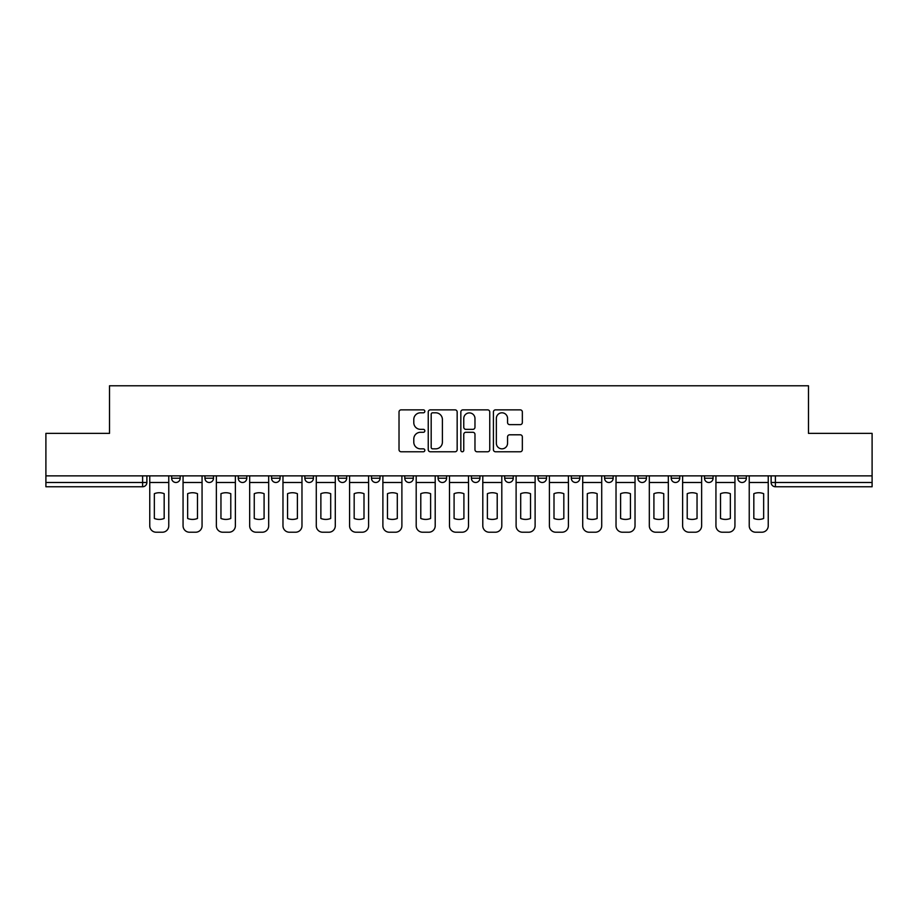<?xml version="1.0" encoding="UTF-8"?>
<svg xmlns="http://www.w3.org/2000/svg" width="918" height="918" viewBox="0 0 918 918"><rect width="100%" height="100%" fill="white"/><g stroke="black" fill="none" stroke-linecap="round" stroke-linejoin="round"><path stroke-width="1.38" d="M424.839 411.333A1.469 1.469 0 0 0 423.382 409.864L401.109 409.864A2.1 2.1 0 0 0 399.02 411.964L399.02 449.682A2.1 2.1 0 0 0 401.109 451.771L423.382 451.771A1.469 1.469 0 0 0 424.839 450.313A1.469 1.469 0 0 0 423.382 448.845L420.49 448.845A6.701 6.701 0 0 1 413.788 442.132L413.788 438.988A6.701 6.701 0 0 1 420.49 432.286L423.382 432.286A1.469 1.469 0 0 0 424.839 430.817A1.469 1.469 0 0 0 423.382 429.349L420.49 429.349A6.701 6.701 0 0 1 413.788 422.647L413.788 419.503A6.701 6.701 0 0 1 420.49 412.802L423.382 412.802A1.469 1.469 0 0 0 424.839 411.333M537.994 475.868L537.994 478.209L546.531 478.209A4.269 4.269 0 0 1 542.263 482.489A4.269 4.269 0 0 1 537.994 478.209L537.994 475.868M438.081 475.868L438.081 478.209L446.618 478.209A4.269 4.269 0 0 1 442.35 482.489A4.269 4.269 0 0 1 438.081 478.209L438.081 475.868M371.469 475.868L371.469 478.209L380.006 478.209A4.269 4.269 0 0 1 375.737 482.489A4.269 4.269 0 0 1 371.469 478.209L371.469 475.868M338.168 475.868L338.168 478.209L346.706 478.209A4.269 4.269 0 0 1 342.437 482.489A4.269 4.269 0 0 1 338.168 478.209L338.168 475.868M271.556 475.868L271.556 478.209L280.093 478.209A4.269 4.269 0 0 1 275.825 482.489A4.269 4.269 0 0 1 271.556 478.209L271.556 475.868M520.242 424.632A2.1 2.1 0 0 0 522.342 422.544L522.342 411.964A2.1 2.1 0 0 0 520.242 409.864L495.513 409.864A2.1 2.1 0 0 0 493.414 411.964L493.414 449.682A2.1 2.1 0 0 0 495.513 451.771L520.242 451.771A2.1 2.1 0 0 0 522.342 449.682L522.342 436.899A2.1 2.1 0 0 0 520.242 434.799L509.662 434.799A2.1 2.1 0 0 0 507.562 436.899L507.562 443.233A5.611 5.611 0 0 1 501.962 448.845A5.611 5.611 0 0 1 496.351 443.233L496.351 418.401A5.611 5.611 0 0 1 501.962 412.802A5.611 5.611 0 0 1 507.562 418.401L507.562 422.544A2.1 2.1 0 0 0 509.662 424.632L520.242 424.632M45.9 475.868L45.9 433.376L109.517 433.376L109.517 385.778L808.483 385.778L808.483 433.376L872.1 433.376L872.1 475.868L45.9 475.868L45.9 482.489L146.88 482.489L146.88 475.868L146.88 482.489A4.269 4.269 0 0 1 142.611 486.758L45.9 486.758L45.9 482.489M457.164 411.964A2.1 2.1 0 0 0 455.076 409.864L430.347 409.864A2.1 2.1 0 0 0 428.247 411.964L428.247 449.682A2.1 2.1 0 0 0 430.347 451.771L455.076 451.771A2.1 2.1 0 0 0 457.164 449.682L457.164 411.964M462.924 409.864L487.653 409.864A2.1 2.1 0 0 1 489.753 411.964L489.753 449.682A2.1 2.1 0 0 1 487.653 451.771L477.073 451.771A2.1 2.1 0 0 1 474.973 449.682L474.973 434.386A2.1 2.1 0 0 0 472.885 432.286L465.862 432.286A2.1 2.1 0 0 0 463.762 434.386L463.762 450.313A1.469 1.469 0 0 1 462.305 451.771A1.469 1.469 0 0 1 460.836 450.313L460.836 411.964A2.1 2.1 0 0 1 462.924 409.864M771.12 475.868L771.12 482.489L872.1 482.489L872.1 486.758L775.389 486.758A4.269 4.269 0 0 1 771.12 482.489M872.1 475.868L872.1 482.489M746.357 475.868L746.357 478.209A4.269 4.269 0 0 1 742.088 482.489A4.269 4.269 0 0 1 737.82 478.209L746.357 478.209A4.269 4.269 0 0 1 742.088 482.489M737.82 475.868L737.82 478.209M713.056 475.868L713.056 478.209A4.269 4.269 0 0 1 708.776 482.489A4.269 4.269 0 0 1 704.508 478.209L713.056 478.209M704.508 475.868L704.508 478.209M679.745 475.868L679.745 478.209A4.269 4.269 0 0 1 675.476 482.489A4.269 4.269 0 0 1 671.207 478.209L679.745 478.209M671.207 475.868L671.207 478.209M646.444 475.868L646.444 478.209A4.269 4.269 0 0 1 642.175 482.489A4.269 4.269 0 0 1 637.907 478.209L646.444 478.209M637.907 475.868L637.907 478.209M613.144 475.868L613.144 478.209A4.269 4.269 0 0 1 608.864 482.489A4.269 4.269 0 0 1 604.595 478.209A4.269 4.269 0 0 0 608.864 482.489M604.595 475.868L604.595 478.209L613.144 478.209M579.832 475.868L579.832 478.209A4.269 4.269 0 0 1 575.563 482.489A4.269 4.269 0 0 1 571.294 478.209A4.269 4.269 0 0 0 575.563 482.489M571.294 475.868L571.294 478.209L579.832 478.209M546.531 475.868L546.531 478.209A4.269 4.269 0 0 1 542.263 482.489M513.231 475.868L513.231 478.209A4.269 4.269 0 0 1 508.951 482.489A4.269 4.269 0 0 1 504.682 478.209L513.231 478.209M504.682 475.868L504.682 478.209M479.919 475.868L479.919 478.209A4.269 4.269 0 0 1 475.65 482.489A4.269 4.269 0 0 1 471.382 478.209L479.919 478.209L479.919 475.868M471.382 475.868L471.382 478.209M446.618 475.868L446.618 478.209M413.318 475.868L413.318 478.209A4.269 4.269 0 0 1 409.049 482.489A4.269 4.269 0 0 1 404.769 478.209L413.318 478.209L413.318 475.868M404.769 475.868L404.769 478.209M380.006 475.868L380.006 478.209L380.006 475.868M346.706 478.209L346.706 475.868L346.706 478.209A4.269 4.269 0 0 1 342.437 482.489M313.405 475.868L313.405 478.209A4.269 4.269 0 0 1 309.136 482.489A4.269 4.269 0 0 1 304.856 478.209A4.269 4.269 0 0 0 309.136 482.489A4.269 4.269 0 0 0 313.405 478.209L313.405 475.868M304.856 475.868L304.856 478.209L313.405 478.209M280.093 475.868L280.093 478.209M246.793 475.868L246.793 478.209A4.269 4.269 0 0 1 242.524 482.489A4.269 4.269 0 0 1 238.255 478.209A4.269 4.269 0 0 0 242.524 482.489A4.269 4.269 0 0 0 246.793 478.209L238.255 478.209L238.255 475.868M204.944 475.868L204.944 478.209L213.492 478.209L213.492 475.868L213.492 478.209A4.269 4.269 0 0 1 209.224 482.489A4.269 4.269 0 0 1 204.944 478.209A4.269 4.269 0 0 0 209.224 482.489M171.643 475.868L171.643 478.209L180.18 478.209L180.18 475.868L180.18 478.209A4.269 4.269 0 0 1 175.912 482.489A4.269 4.269 0 0 1 171.643 478.209A4.269 4.269 0 0 0 175.912 482.489M142.611 475.868L142.611 486.758A4.269 4.269 0 0 0 146.88 482.489M432.653 412.802A1.469 1.469 0 0 0 431.185 414.27L431.185 447.376A1.469 1.469 0 0 0 432.653 448.845L435.683 448.845A6.701 6.701 0 0 0 442.396 442.132L442.396 419.503A6.701 6.701 0 0 0 435.683 412.802L432.653 412.802M474.973 418.505A5.611 5.611 0 0 0 469.373 412.905A5.611 5.611 0 0 0 463.762 418.505L463.762 427.26A2.1 2.1 0 0 0 465.862 429.349L472.885 429.349A2.1 2.1 0 0 0 474.973 427.26L474.973 418.505M149.76 482.489L149.76 525.819A6.403 6.403 149.7 0 0 156.163 532.222L162.36 532.222A6.403 6.403 -30.3 0 0 168.763 525.819L168.763 482.489L149.76 482.489L149.76 475.868M168.763 482.489L168.763 475.868M164.173 518.475L164.173 493.677A13.231 13.231 149.7 0 0 154.35 493.677L154.35 518.475A13.231 13.231 -30.3 0 0 164.173 518.475M183.061 482.489L183.061 525.819A6.403 6.403 149.7 0 0 189.475 532.222L195.66 532.222A6.403 6.403 -30.3 0 0 202.063 525.819L202.063 482.489L183.061 482.489L183.061 475.868M202.063 482.489L202.063 475.868M197.473 518.475L197.473 493.677A13.231 13.231 149.7 0 0 187.651 493.677L187.651 518.475A13.231 13.231 -30.3 0 0 197.473 518.475M216.373 482.489L216.373 525.819A6.403 6.403 149.7 0 0 222.776 532.222L228.961 532.222A6.403 6.403 -30.3 0 0 235.375 525.819L235.375 482.489L216.373 482.489L216.373 475.868M235.375 482.489L235.375 475.868M230.785 518.475L230.785 493.677A13.231 13.231 149.7 0 0 220.963 493.677L220.963 518.475A13.231 13.231 -30.3 0 0 230.785 518.475M249.673 482.489L249.673 525.819A6.403 6.403 149.7 0 0 256.076 532.222L262.273 532.222A6.403 6.403 -30.3 0 0 268.676 525.819L268.676 482.489L249.673 482.489L249.673 475.868M268.676 482.489L268.676 475.868M264.086 518.475L264.086 493.677A13.231 13.231 149.7 0 0 254.263 493.677L254.263 518.475A13.231 13.231 -30.3 0 0 264.086 518.475M282.974 482.489L282.974 525.819A6.403 6.403 149.7 0 0 289.388 532.222L295.573 532.222A6.403 6.403 -30.3 0 0 301.976 525.819L301.976 482.489L282.974 482.489L282.974 475.868M301.976 482.489L301.976 475.868M297.386 518.475L297.386 493.677A13.231 13.231 149.7 0 0 287.563 493.677L287.563 518.475A13.231 13.231 -30.3 0 0 297.386 518.475M316.285 482.489L316.285 525.819A6.403 6.403 149.7 0 0 322.688 532.222L328.874 532.222A6.403 6.403 -30.3 0 0 335.288 525.819L335.288 482.489L316.285 482.489L316.285 475.868M335.288 482.489L335.288 475.868M330.698 518.475L330.698 493.677A13.231 13.231 149.7 0 0 320.875 493.677L320.875 518.475A13.231 13.231 -30.3 0 0 330.698 518.475M349.586 482.489L349.586 525.819A6.403 6.403 149.7 0 0 355.989 532.222L362.185 532.222A6.403 6.403 -30.3 0 0 368.588 525.819L368.588 482.489L349.586 482.489L349.586 475.868M368.588 482.489L368.588 475.868M363.998 518.475L363.998 493.677A13.231 13.231 149.7 0 0 354.176 493.677L354.176 518.475A13.231 13.231 -30.3 0 0 363.998 518.475M382.886 482.489L382.886 525.819A6.403 6.403 149.7 0 0 389.301 532.222L395.486 532.222A6.403 6.403 -30.3 0 0 401.889 525.819L401.889 482.489L382.886 482.489L382.886 475.868M401.889 482.489L401.889 475.868M397.299 518.475L397.299 493.677A13.231 13.231 149.7 0 0 387.476 493.677L387.476 518.475A13.231 13.231 -30.3 0 0 397.299 518.475M416.198 482.489L416.198 525.819A6.403 6.403 149.7 0 0 422.601 532.222L428.786 532.222A6.403 6.403 -30.3 0 0 435.201 525.819L435.201 482.489L416.198 482.489L416.198 475.868M435.201 482.489L435.201 475.868M430.611 518.475L430.611 493.677A13.231 13.231 149.7 0 0 420.788 493.677L420.788 518.475A13.231 13.231 -30.3 0 0 430.611 518.475M449.499 482.489L449.499 525.819A6.403 6.403 149.7 0 0 455.902 532.222L462.098 532.222A6.403 6.403 -30.3 0 0 468.501 525.819L468.501 482.489L449.499 482.489L449.499 475.868M468.501 482.489L468.501 475.868M463.911 518.475L463.911 493.677A13.231 13.231 149.7 0 0 454.089 493.677L454.089 518.475A13.231 13.231 -30.3 0 0 463.911 518.475M482.799 482.489L482.799 525.819A6.403 6.403 149.7 0 0 489.214 532.222L495.399 532.222A6.403 6.403 -30.3 0 0 501.802 525.819L501.802 482.489L482.799 482.489L482.799 475.868M501.802 482.489L501.802 475.868M497.212 518.475L497.212 493.677A13.231 13.231 149.7 0 0 487.389 493.677L487.389 518.475A13.231 13.231 -30.3 0 0 497.212 518.475M516.111 482.489L516.111 525.819A6.403 6.403 149.7 0 0 522.514 532.222L528.699 532.222A6.403 6.403 -30.3 0 0 535.114 525.819L535.114 482.489L516.111 482.489L516.111 475.868M535.114 482.489L535.114 475.868M530.524 518.475L530.524 493.677A13.231 13.231 149.7 0 0 520.701 493.677L520.701 518.475A13.231 13.231 -30.3 0 0 530.524 518.475M549.412 482.489L549.412 525.819A6.403 6.403 149.7 0 0 555.815 532.222L562.011 532.222A6.403 6.403 -30.3 0 0 568.414 525.819L568.414 482.489L549.412 482.489L549.412 475.868M568.414 482.489L568.414 475.868M563.824 518.475L563.824 493.677A13.231 13.231 149.7 0 0 554.002 493.677L554.002 518.475A13.231 13.231 -30.3 0 0 563.824 518.475M582.712 482.489L582.712 525.819A6.403 6.403 149.7 0 0 589.126 532.222L595.312 532.222A6.403 6.403 -30.3 0 0 601.715 525.819L601.715 482.489L582.712 482.489L582.712 475.868M601.715 482.489L601.715 475.868M597.125 518.475L597.125 493.677A13.231 13.231 149.7 0 0 587.302 493.677L587.302 518.475A13.231 13.231 -30.3 0 0 597.125 518.475M616.024 482.489L616.024 525.819A6.403 6.403 149.7 0 0 622.427 532.222L628.612 532.222A6.403 6.403 -30.3 0 0 635.026 525.819L635.026 482.489L616.024 482.489L616.024 475.868M635.026 482.489L635.026 475.868M630.436 518.475L630.436 493.677A13.231 13.231 149.7 0 0 620.614 493.677L620.614 518.475A13.231 13.231 -30.3 0 0 630.436 518.475M649.324 482.489L649.324 525.819A6.403 6.403 149.7 0 0 655.727 532.222L661.924 532.222A6.403 6.403 -30.3 0 0 668.327 525.819L668.327 482.489L649.324 482.489L649.324 475.868M668.327 482.489L668.327 475.868M663.737 518.475L663.737 493.677A13.231 13.231 149.7 0 0 653.914 493.677L653.914 518.475A13.231 13.231 -30.3 0 0 663.737 518.475M682.625 482.489L682.625 525.819A6.403 6.403 149.7 0 0 689.039 532.222L695.224 532.222A6.403 6.403 -30.3 0 0 701.627 525.819L701.627 482.489L682.625 482.489L682.625 475.868M701.627 482.489L701.627 475.868M697.037 518.475L697.037 493.677A13.231 13.231 149.7 0 0 687.215 493.677L687.215 518.475A13.231 13.231 -30.3 0 0 697.037 518.475M715.937 482.489L715.937 525.819A6.403 6.403 149.7 0 0 722.34 532.222L728.525 532.222A6.403 6.403 -30.3 0 0 734.939 525.819L734.939 482.489L715.937 482.489L715.937 475.868M734.939 482.489L734.939 475.868M730.349 518.475L730.349 493.677A13.231 13.231 149.7 0 0 720.527 493.677L720.527 518.475A13.231 13.231 -30.3 0 0 730.349 518.475M749.237 482.489L749.237 525.819A6.403 6.403 149.7 0 0 755.64 532.222L761.837 532.222A6.403 6.403 -30.3 0 0 768.24 525.819L768.24 482.489L749.237 482.489L749.237 475.868M768.24 482.489L768.24 475.868M763.65 518.475L763.65 493.677A13.231 13.231 149.7 0 0 753.827 493.677L753.827 518.475A13.231 13.231 -30.3 0 0 763.65 518.475M775.389 475.868L775.389 486.758"/></g></svg>
